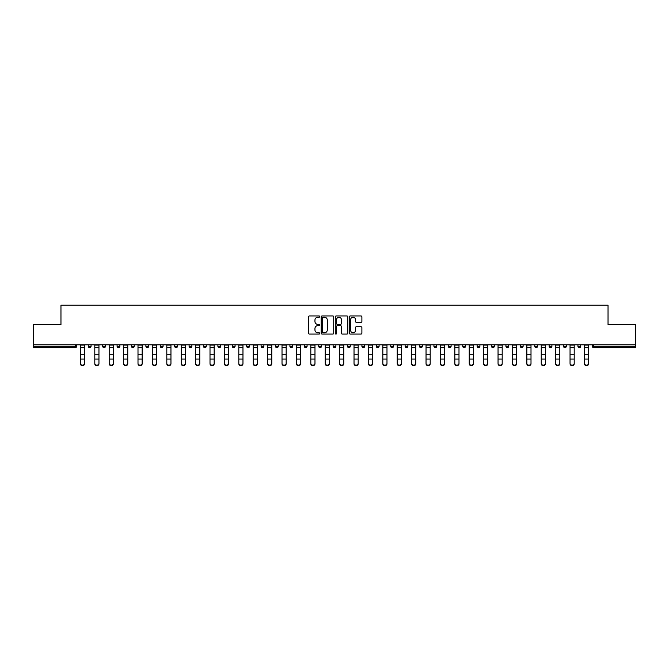 <?xml version="1.0" encoding="UTF-8"?>
<svg xmlns="http://www.w3.org/2000/svg" width="669" height="669" viewBox="0 0 669 669"><rect width="100%" height="100%" fill="white"/><g stroke="black" fill="none" stroke-linecap="round" stroke-linejoin="round"><path stroke-width="1" d="M319.732 316.579A0.636 0.636 0 0 0 319.096 315.952L309.471 315.952A0.903 0.903 0 0 0 308.56 316.855L308.56 333.162A0.903 0.903 0 0 0 309.471 334.074L319.096 334.074A0.636 0.636 0 0 0 319.732 333.438A0.636 0.636 0 0 0 319.096 332.802L317.85 332.802A2.902 2.902 0 0 1 314.948 329.901L314.948 328.546A2.902 2.902 0 0 1 317.85 325.644L319.096 325.644A0.636 0.636 0 0 0 319.732 325.009A0.636 0.636 0 0 0 319.096 324.373L317.85 324.373A2.902 2.902 0 0 1 314.948 321.48L314.948 320.117A2.902 2.902 0 0 1 317.85 317.215L319.096 317.215A0.636 0.636 0 0 0 319.732 316.579M360.984 322.341A0.903 0.903 0 0 0 361.887 321.429L361.887 316.855A0.903 0.903 0 0 0 360.984 315.952L350.288 315.952A0.903 0.903 0 0 0 349.385 316.855L349.385 333.162A0.903 0.903 0 0 0 350.288 334.074L360.984 334.074A0.903 0.903 0 0 0 361.887 333.162L361.887 327.634A0.903 0.903 0 0 0 360.984 326.731L356.41 326.731A0.903 0.903 0 0 0 355.498 327.634L355.498 330.377A2.425 2.425 0 0 1 353.073 332.802A2.425 2.425 0 0 1 350.656 330.377L350.656 319.64A2.425 2.425 0 0 1 353.073 317.215A2.425 2.425 0 0 1 355.498 319.64L355.498 321.429A0.903 0.903 0 0 0 356.41 322.341L360.984 322.341M33.45 344.811L33.45 324.599L60.963 324.599L60.963 305.206L608.037 305.206L608.037 324.599L635.55 324.599L635.55 344.811L33.45 344.811L33.45 346.291L75.271 346.291L75.271 344.811M333.706 316.855A0.903 0.903 0 0 0 332.802 315.952L322.107 315.952A0.903 0.903 0 0 0 321.204 316.855L321.204 333.162A0.903 0.903 0 0 0 322.107 334.074L332.802 334.074A0.903 0.903 0 0 0 333.706 333.162L333.706 316.855M336.198 315.952L346.893 315.952A0.903 0.903 0 0 1 347.796 316.855L347.796 333.162A0.903 0.903 0 0 1 346.893 334.074L342.319 334.074A0.903 0.903 0 0 1 341.407 333.162L341.407 326.547A0.903 0.903 0 0 0 340.504 325.644L337.469 325.644A0.903 0.903 0 0 0 336.566 326.547L336.566 333.438A0.636 0.636 0 0 1 335.93 334.074A0.636 0.636 0 0 1 335.294 333.438L335.294 316.855A0.903 0.903 0 0 1 336.198 315.952M76.659 344.811L76.659 346.291A1.388 1.388 0 0 1 75.271 347.671L33.45 347.671L33.45 346.291M635.55 344.811L635.55 347.671L593.729 347.671A1.388 1.388 0 0 1 592.341 346.291L592.341 344.811M88.283 344.811L88.283 346.291L88.283 344.811M75.271 347.671A1.388 1.388 0 0 0 76.659 346.291A1.388 1.388 0 0 1 75.271 347.671L75.271 346.291L76.659 346.291M89.671 347.671A1.388 1.388 0 0 1 88.283 346.291A1.388 1.388 0 0 0 89.671 347.671A1.388 1.388 0 0 0 91.059 346.291L91.059 344.811L91.059 346.291A1.388 1.388 0 0 1 89.671 347.671A1.388 1.388 0 0 1 88.283 346.291L91.059 346.291A1.388 1.388 0 0 1 89.671 347.671M102.692 344.811L102.692 346.291L102.692 344.811M105.459 344.811L105.459 346.291A1.388 1.388 0 0 1 104.071 347.671A1.388 1.388 0 0 1 102.692 346.291A1.388 1.388 0 0 0 104.071 347.671A1.388 1.388 0 0 0 105.459 346.291A1.388 1.388 0 0 1 104.071 347.671A1.388 1.388 0 0 1 102.692 346.291L105.459 346.291M117.092 344.811L117.092 346.291L117.092 344.811M119.86 344.811L119.86 346.291L119.86 344.811M131.492 346.291A1.388 1.388 0 0 0 132.88 347.671A1.388 1.388 0 0 0 134.26 346.291A1.388 1.388 0 0 1 132.88 347.671A1.388 1.388 0 0 0 134.26 346.291L134.26 344.811L134.26 346.291L131.492 346.291A1.388 1.388 0 0 0 132.88 347.671A1.388 1.388 0 0 1 131.492 346.291L131.492 344.811M145.892 344.811L145.892 346.291L145.892 344.811M148.66 344.811L148.66 346.291L148.66 344.811M163.069 344.811L163.069 346.291A1.388 1.388 0 0 1 161.681 347.671A1.388 1.388 0 0 1 160.292 346.291L160.292 344.811M176.081 347.671A1.388 1.388 0 0 0 177.469 346.291L177.469 344.811L177.469 346.291A1.388 1.388 0 0 1 176.081 347.671A1.388 1.388 0 0 1 174.701 346.291L174.701 344.811M189.101 344.811L189.101 346.291L189.101 344.811M191.869 344.811L191.869 346.291A1.388 1.388 0 0 1 190.481 347.671A1.388 1.388 0 0 1 189.101 346.291L191.869 346.291A1.388 1.388 0 0 1 190.481 347.671M206.269 344.811L206.269 346.291A1.388 1.388 0 0 1 204.881 347.671A1.388 1.388 0 0 1 203.501 346.291L203.501 344.811M219.29 347.671A1.388 1.388 0 0 0 220.67 346.291L220.67 344.811L220.67 346.291A1.388 1.388 0 0 1 219.29 347.671A1.388 1.388 0 0 1 217.902 346.291L217.902 344.811M235.07 344.811L235.07 346.291A1.388 1.388 0 0 1 233.69 347.671A1.388 1.388 0 0 1 232.302 346.291L232.302 344.811M246.702 344.811L246.702 346.291L246.702 344.811M249.478 344.811L249.478 346.291A1.388 1.388 0 0 1 248.09 347.671A1.388 1.388 0 0 1 246.702 346.291L249.478 346.291A1.388 1.388 0 0 1 248.09 347.671M263.879 344.811L263.879 346.291L261.111 346.291A1.388 1.388 0 0 0 262.491 347.671A1.388 1.388 0 0 1 261.111 346.291L261.111 344.811M276.891 347.671A1.388 1.388 0 0 0 278.279 346.291L278.279 344.811L278.279 346.291A1.388 1.388 0 0 1 276.891 347.671A1.388 1.388 0 0 1 275.511 346.291L275.511 344.811M292.679 344.811L292.679 346.291A1.388 1.388 0 0 1 291.291 347.671A1.388 1.388 0 0 1 289.911 346.291L289.911 344.811M304.311 344.811L304.311 346.291L304.311 344.811M307.079 344.811L307.079 346.291A1.388 1.388 0 0 1 305.7 347.671A1.388 1.388 0 0 1 304.311 346.291L307.079 346.291A1.388 1.388 0 0 1 305.7 347.671M321.48 344.811L321.48 346.291A1.388 1.388 0 0 1 320.1 347.671A1.388 1.388 0 0 1 318.712 346.291L318.712 344.811M333.112 346.291L335.888 346.291A1.388 1.388 0 0 1 334.5 347.671A1.388 1.388 0 0 0 335.888 346.291L335.888 344.811L335.888 346.291A1.388 1.388 0 0 1 334.5 347.671A1.388 1.388 0 0 1 333.112 346.291L333.112 344.811M350.288 344.811L350.288 346.291A1.388 1.388 0 0 1 348.9 347.671A1.388 1.388 0 0 1 347.52 346.291L347.52 344.811M361.921 344.811L361.921 346.291L361.921 344.811M364.689 344.811L364.689 346.291L364.689 344.811M376.321 344.811L376.321 346.291L376.321 344.811M379.089 344.811L379.089 346.291A1.388 1.388 0 0 1 377.709 347.671A1.388 1.388 0 0 1 376.321 346.291L379.089 346.291A1.388 1.388 0 0 1 377.709 347.671M390.721 344.811L390.721 346.291L390.721 344.811M393.489 344.811L393.489 346.291L393.489 344.811M405.121 344.811L405.121 346.291L405.121 344.811M407.889 344.811L407.889 346.291A1.388 1.388 0 0 1 406.509 347.671A1.388 1.388 0 0 1 405.121 346.291A1.388 1.388 0 0 0 406.509 347.671A1.388 1.388 0 0 0 407.889 346.291A1.388 1.388 0 0 1 406.509 347.671A1.388 1.388 0 0 1 405.121 346.291L407.889 346.291M422.298 344.811L422.298 346.291A1.388 1.388 0 0 1 420.91 347.671A1.388 1.388 0 0 1 419.522 346.291L419.522 344.811M436.698 344.811L436.698 346.291L433.93 346.291A1.388 1.388 0 0 0 435.31 347.671A1.388 1.388 0 0 1 433.93 346.291L433.93 344.811M451.098 344.811L451.098 346.291A1.388 1.388 0 0 1 449.71 347.671A1.388 1.388 0 0 1 448.33 346.291L448.33 344.811M462.731 344.811L462.731 346.291L462.731 344.811M465.499 344.811L465.499 346.291A1.388 1.388 0 0 1 464.119 347.671A1.388 1.388 0 0 1 462.731 346.291A1.388 1.388 0 0 0 464.119 347.671A1.388 1.388 0 0 1 462.731 346.291L465.499 346.291A1.388 1.388 0 0 1 464.119 347.671M479.899 344.811L479.899 346.291A1.388 1.388 0 0 1 478.519 347.671A1.388 1.388 0 0 1 477.131 346.291L477.131 344.811M494.299 344.811L494.299 346.291L491.531 346.291A1.388 1.388 0 0 0 492.919 347.671A1.388 1.388 0 0 1 491.531 346.291L491.531 344.811M508.708 344.811L508.708 346.291A1.388 1.388 0 0 1 507.319 347.671A1.388 1.388 0 0 1 505.931 346.291L505.931 344.811M523.108 344.811L523.108 346.291L520.34 346.291A1.388 1.388 0 0 0 521.72 347.671A1.388 1.388 0 0 1 520.34 346.291L520.34 344.811M537.508 344.811L537.508 346.291A1.388 1.388 0 0 1 536.12 347.671A1.388 1.388 0 0 1 534.74 346.291L534.74 344.811M551.908 344.811L551.908 346.291L549.14 346.291A1.388 1.388 0 0 0 550.528 347.671A1.388 1.388 0 0 1 549.14 346.291L549.14 344.811M566.309 344.811L566.309 346.291A1.388 1.388 0 0 1 564.929 347.671A1.388 1.388 0 0 1 563.541 346.291L563.541 344.811M580.717 344.811L580.717 346.291L577.941 346.291A1.388 1.388 0 0 0 579.329 347.671A1.388 1.388 0 0 1 577.941 346.291L577.941 344.811M118.472 347.671A1.388 1.388 0 0 1 117.092 346.291A1.388 1.388 0 0 0 118.472 347.671A1.388 1.388 0 0 0 119.86 346.291A1.388 1.388 0 0 1 118.472 347.671A1.388 1.388 0 0 1 117.092 346.291L119.86 346.291A1.388 1.388 0 0 1 118.472 347.671M147.28 347.671A1.388 1.388 0 0 1 145.892 346.291A1.388 1.388 0 0 0 147.28 347.671A1.388 1.388 0 0 0 148.66 346.291A1.388 1.388 0 0 1 147.28 347.671A1.388 1.388 0 0 1 145.892 346.291L148.66 346.291A1.388 1.388 0 0 1 147.28 347.671M262.491 347.671A1.388 1.388 0 0 0 263.879 346.291A1.388 1.388 0 0 1 262.491 347.671A1.388 1.388 0 0 1 261.111 346.291M363.3 347.671A1.388 1.388 0 0 1 361.921 346.291L364.689 346.291A1.388 1.388 0 0 1 363.3 347.671A1.388 1.388 0 0 0 364.689 346.291A1.388 1.388 0 0 1 363.3 347.671M392.109 347.671A1.388 1.388 0 0 1 390.721 346.291A1.388 1.388 0 0 0 392.109 347.671A1.388 1.388 0 0 0 393.489 346.291A1.388 1.388 0 0 1 392.109 347.671A1.388 1.388 0 0 1 390.721 346.291L393.489 346.291M435.31 347.671A1.388 1.388 0 0 0 436.698 346.291A1.388 1.388 0 0 1 435.31 347.671A1.388 1.388 0 0 1 433.93 346.291M492.919 347.671A1.388 1.388 0 0 0 494.299 346.291A1.388 1.388 0 0 1 492.919 347.671A1.388 1.388 0 0 1 491.531 346.291M523.108 346.291A1.388 1.388 0 0 1 521.72 347.671A1.388 1.388 0 0 0 523.108 346.291A1.388 1.388 0 0 1 521.72 347.671A1.388 1.388 0 0 1 520.34 346.291M550.528 347.671A1.388 1.388 0 0 0 551.908 346.291A1.388 1.388 0 0 1 550.528 347.671A1.388 1.388 0 0 1 549.14 346.291M564.929 347.671A1.388 1.388 0 0 0 566.309 346.291A1.388 1.388 0 0 1 564.929 347.671M579.329 347.671A1.388 1.388 0 0 0 580.717 346.291A1.388 1.388 0 0 1 579.329 347.671A1.388 1.388 0 0 1 577.941 346.291M593.729 344.811L593.729 347.671A1.388 1.388 0 0 1 592.341 346.291L635.55 346.291M323.102 317.215A0.636 0.636 0 0 0 322.475 317.85L322.475 332.167A0.636 0.636 0 0 0 323.102 332.802L324.415 332.802A2.902 2.902 0 0 0 327.317 329.901L327.317 320.117A2.902 2.902 0 0 0 324.415 317.215L323.102 317.215M341.407 319.69A2.425 2.425 0 0 0 338.982 317.265A2.425 2.425 0 0 0 336.566 319.69L336.566 323.47A0.903 0.903 0 0 0 337.469 324.373L340.504 324.373A0.903 0.903 0 0 0 341.407 323.47L341.407 319.69M80.397 359.554L80.397 363.284A2.074 1.882 0 0 0 82.471 365.174A2.074 1.882 0 0 0 84.545 363.284L84.545 363.794A2.074 1.882 180 0 1 80.397 363.794M84.545 363.284L84.545 344.811M80.397 363.284L80.397 344.811M94.797 359.554L94.797 363.284A2.074 1.882 0 0 0 96.871 365.174A2.074 1.882 0 0 0 98.953 363.284L98.953 363.794A2.074 1.882 180 0 1 96.871 365.675A2.074 1.882 180 0 1 94.797 363.794M109.198 359.554L109.198 363.284A2.074 1.882 0 0 0 111.271 365.174A2.074 1.882 0 0 0 113.354 363.284L113.354 363.794A2.074 1.882 180 0 1 111.271 365.675A2.074 1.882 180 0 1 109.198 363.794M123.598 359.554L123.598 363.284A2.074 1.882 0 0 0 125.68 365.174A2.074 1.882 0 0 0 127.754 363.284L127.754 363.794A2.074 1.882 180 0 1 125.68 365.675A2.074 1.882 180 0 1 123.598 363.794M137.998 359.554L137.998 363.284A2.074 1.882 0 0 0 140.08 365.174A2.074 1.882 0 0 0 142.154 363.284L142.154 363.794A2.074 1.882 180 0 1 140.08 365.675A2.074 1.882 180 0 1 137.998 363.794M152.398 359.554L152.398 363.284A2.074 1.882 0 0 0 154.48 365.174A2.074 1.882 0 0 0 156.554 363.284L156.554 363.794A2.074 1.882 180 0 1 154.48 365.675A2.074 1.882 180 0 1 152.398 363.794M98.953 363.284L98.953 344.811M94.797 363.284L94.797 344.811M113.354 363.284L113.354 344.811M109.198 363.284L109.198 344.811M127.754 363.284L127.754 344.811M123.598 363.284L123.598 344.811M142.154 363.284L142.154 344.811M137.998 363.284L137.998 344.811M156.554 363.284L156.554 344.811M152.398 363.284L152.398 344.811M166.807 359.554L166.807 363.284A2.074 1.882 0 0 0 168.881 365.174A2.074 1.882 0 0 0 170.955 363.284L170.955 363.794A2.074 1.882 180 0 1 166.807 363.794M170.955 363.284L170.955 344.811M166.807 363.284L166.807 344.811M181.207 359.554L181.207 363.284A2.074 1.882 0 0 0 183.281 365.174A2.074 1.882 0 0 0 185.363 363.284L185.363 363.794A2.074 1.882 180 0 1 183.281 365.675A2.074 1.882 180 0 1 181.207 363.794M185.363 363.284L185.363 344.811M181.207 363.284L181.207 344.811M195.607 359.554L195.607 363.284A2.074 1.882 0 0 0 197.681 365.174A2.074 1.882 0 0 0 199.763 363.284L199.763 363.794A2.074 1.882 180 0 1 197.681 365.675A2.074 1.882 180 0 1 195.607 363.794M199.763 363.284L199.763 344.811M195.607 363.284L195.607 344.811M210.007 359.554L210.007 363.284A2.074 1.882 0 0 0 212.09 365.174A2.074 1.882 0 0 0 214.164 363.284L214.164 363.794A2.074 1.882 180 0 1 212.09 365.675A2.074 1.882 180 0 1 210.007 363.794M214.164 363.284L214.164 344.811M210.007 363.284L210.007 344.811M224.408 359.554L224.408 363.284A2.074 1.882 0 0 0 226.49 365.174A2.074 1.882 0 0 0 228.564 363.284L228.564 363.794A2.074 1.882 180 0 1 226.49 365.675A2.074 1.882 180 0 1 224.408 363.794M228.564 363.284L228.564 344.811M224.408 363.284L224.408 344.811M238.808 359.554L238.808 363.284A2.074 1.882 0 0 0 240.89 365.174A2.074 1.882 0 0 0 242.964 363.284L242.964 363.794A2.074 1.882 180 0 1 240.89 365.675A2.074 1.882 180 0 1 238.808 363.794M242.964 363.284L242.964 344.811M238.808 363.284L238.808 344.811M253.217 359.554L253.217 363.284A2.074 1.882 0 0 0 255.29 365.174A2.074 1.882 0 0 0 257.364 363.284L257.364 363.794A2.074 1.882 180 0 1 253.217 363.794M257.364 363.284L257.364 344.811M253.217 363.284L253.217 344.811M267.617 359.554L267.617 363.284A2.074 1.882 0 0 0 269.691 365.174A2.074 1.882 0 0 0 271.773 363.284L271.773 363.794A2.074 1.882 180 0 1 269.691 365.675A2.074 1.882 180 0 1 267.617 363.794M271.773 363.284L271.773 344.811M267.617 363.284L267.617 344.811M282.017 359.554L282.017 363.284A2.074 1.882 0 0 0 284.091 365.174A2.074 1.882 0 0 0 286.173 363.284L286.173 363.794A2.074 1.882 180 0 1 284.091 365.675A2.074 1.882 180 0 1 282.017 363.794M286.173 363.284L286.173 344.811M282.017 363.284L282.017 344.811M296.417 359.554L296.417 363.284A2.074 1.882 0 0 0 298.499 365.174A2.074 1.882 0 0 0 300.573 363.284L300.573 363.794A2.074 1.882 180 0 1 298.499 365.675A2.074 1.882 180 0 1 296.417 363.794M300.573 363.284L300.573 344.811M296.417 363.284L296.417 344.811M310.817 359.554L310.817 363.284A2.074 1.882 0 0 0 312.9 365.174A2.074 1.882 0 0 0 314.974 363.284L314.974 363.794A2.074 1.882 180 0 1 312.9 365.675A2.074 1.882 180 0 1 310.817 363.794M314.974 363.284L314.974 344.811M310.817 363.284L310.817 344.811M325.226 359.554L325.226 363.284A2.074 1.882 0 0 0 327.3 365.174A2.074 1.882 0 0 0 329.374 363.284L329.374 363.794A2.074 1.882 180 0 1 325.226 363.794M329.374 363.284L329.374 344.811M325.226 363.284L325.226 344.811M339.626 359.554L339.626 363.284A2.074 1.882 0 0 0 341.7 365.174A2.074 1.882 0 0 0 343.774 363.284L343.774 363.794A2.074 1.882 180 0 1 339.626 363.794M343.774 363.284L343.774 344.811M339.626 363.284L339.626 344.811M354.026 359.554L354.026 363.284A2.074 1.882 0 0 0 356.1 365.174A2.074 1.882 0 0 0 358.183 363.284L358.183 363.794A2.074 1.882 180 0 1 356.1 365.675A2.074 1.882 180 0 1 354.026 363.794M358.183 363.284L358.183 344.811M354.026 363.284L354.026 344.811M368.427 359.554L368.427 363.284A2.074 1.882 0 0 0 370.501 365.174A2.074 1.882 0 0 0 372.583 363.284L372.583 363.794A2.074 1.882 180 0 1 370.501 365.675A2.074 1.882 180 0 1 368.427 363.794M372.583 363.284L372.583 344.811M368.427 363.284L368.427 344.811M382.827 359.554L382.827 363.284A2.074 1.882 0 0 0 384.909 365.174A2.074 1.882 0 0 0 386.983 363.284L386.983 363.794A2.074 1.882 180 0 1 384.909 365.675A2.074 1.882 180 0 1 382.827 363.794M386.983 363.284L386.983 344.811M382.827 363.284L382.827 344.811M397.227 359.554L397.227 363.284A2.074 1.882 0 0 0 399.309 365.174A2.074 1.882 0 0 0 401.383 363.284L401.383 363.794A2.074 1.882 180 0 1 399.309 365.675A2.074 1.882 180 0 1 397.227 363.794M401.383 363.284L401.383 344.811M397.227 363.284L397.227 344.811M411.636 359.554L411.636 363.284A2.074 1.882 0 0 0 413.71 365.174A2.074 1.882 0 0 0 415.784 363.284L415.784 363.794A2.074 1.882 180 0 1 411.636 363.794M415.784 363.284L415.784 344.811M411.636 363.284L411.636 344.811M426.036 359.554L426.036 363.284A2.074 1.882 0 0 0 428.11 365.174A2.074 1.882 0 0 0 430.192 363.284L430.192 363.794A2.074 1.882 180 0 1 428.11 365.675A2.074 1.882 180 0 1 426.036 363.794M430.192 363.284L430.192 344.811M426.036 363.284L426.036 344.811M440.436 359.554L440.436 363.284A2.074 1.882 0 0 0 442.51 365.174A2.074 1.882 0 0 0 444.592 363.284L444.592 363.794A2.074 1.882 180 0 1 442.51 365.675A2.074 1.882 180 0 1 440.436 363.794M444.592 363.284L444.592 344.811M440.436 363.284L440.436 344.811M454.836 359.554L454.836 363.284A2.074 1.882 0 0 0 456.91 365.174A2.074 1.882 0 0 0 458.993 363.284L458.993 363.794A2.074 1.882 180 0 1 456.91 365.675A2.074 1.882 180 0 1 454.836 363.794M458.993 363.284L458.993 344.811M454.836 363.284L454.836 344.811M469.237 359.554L469.237 363.284A2.074 1.882 0 0 0 471.319 365.174A2.074 1.882 0 0 0 473.393 363.284L473.393 363.794A2.074 1.882 180 0 1 471.319 365.675A2.074 1.882 180 0 1 469.237 363.794M473.393 363.284L473.393 344.811M469.237 363.284L469.237 344.811M483.637 359.554L483.637 363.284A2.074 1.882 0 0 0 485.719 365.174A2.074 1.882 0 0 0 487.793 363.284L487.793 363.794A2.074 1.882 180 0 1 485.719 365.675A2.074 1.882 180 0 1 483.637 363.794M487.793 363.284L487.793 344.811M483.637 363.284L483.637 344.811M498.045 359.554L498.045 363.284A2.074 1.882 0 0 0 500.119 365.174A2.074 1.882 0 0 0 502.193 363.284L502.193 363.794A2.074 1.882 180 0 1 498.045 363.794M502.193 363.284L502.193 344.811M498.045 363.284L498.045 344.811M512.446 359.554L512.446 363.284A2.074 1.882 0 0 0 514.52 365.174A2.074 1.882 0 0 0 516.602 363.284L516.602 363.794A2.074 1.882 180 0 1 514.52 365.675A2.074 1.882 180 0 1 512.446 363.794M516.602 363.284L516.602 344.811M512.446 363.284L512.446 344.811M526.846 359.554L526.846 363.284A2.074 1.882 0 0 0 528.92 365.174A2.074 1.882 0 0 0 531.002 363.284L531.002 363.794A2.074 1.882 180 0 1 528.92 365.675A2.074 1.882 180 0 1 526.846 363.794M531.002 363.284L531.002 344.811M526.846 363.284L526.846 344.811M541.246 359.554L541.246 363.284A2.074 1.882 0 0 0 543.32 365.174A2.074 1.882 0 0 0 545.402 363.284L545.402 363.794A2.074 1.882 180 0 1 543.32 365.675A2.074 1.882 180 0 1 541.246 363.794M545.402 363.284L545.402 344.811M541.246 363.284L541.246 344.811M555.646 359.554L555.646 363.284A2.074 1.882 0 0 0 557.729 365.174A2.074 1.882 0 0 0 559.802 363.284L559.802 363.794A2.074 1.882 180 0 1 557.729 365.675A2.074 1.882 180 0 1 555.646 363.794M559.802 363.284L559.802 344.811M555.646 363.284L555.646 344.811M570.047 359.554L570.047 363.284A2.074 1.882 0 0 0 572.129 365.174A2.074 1.882 0 0 0 574.203 363.284L574.203 363.794A2.074 1.882 180 0 1 572.129 365.675A2.074 1.882 180 0 1 570.047 363.794M574.203 363.284L574.203 344.811M570.047 363.284L570.047 344.811M584.455 359.554L584.455 363.284A2.074 1.882 0 0 0 586.529 365.174A2.074 1.882 0 0 0 588.603 363.284L588.603 363.794A2.074 1.882 180 0 1 584.455 363.794M588.603 363.284L588.603 344.811M584.455 363.284L584.455 344.811M161.681 347.671A1.388 1.388 0 0 0 163.069 346.291L160.292 346.291M177.469 346.291L174.701 346.291M204.881 347.671A1.388 1.388 0 0 0 206.269 346.291L203.501 346.291M220.67 346.291L217.902 346.291M233.69 347.671A1.388 1.388 0 0 0 235.07 346.291L232.302 346.291M278.279 346.291L275.511 346.291M291.291 347.671A1.388 1.388 0 0 0 292.679 346.291L289.911 346.291M320.1 347.671A1.388 1.388 0 0 0 321.48 346.291L318.712 346.291M348.9 347.671A1.388 1.388 0 0 0 350.288 346.291L347.52 346.291M420.91 347.671A1.388 1.388 0 0 0 422.298 346.291L419.522 346.291M449.71 347.671A1.388 1.388 0 0 0 451.098 346.291L448.33 346.291M478.519 347.671A1.388 1.388 0 0 0 479.899 346.291L477.131 346.291M507.319 347.671A1.388 1.388 0 0 0 508.708 346.291L505.931 346.291M536.12 347.671A1.388 1.388 0 0 0 537.508 346.291L534.74 346.291M566.309 346.291L563.541 346.291M593.729 347.671A1.388 1.388 0 0 1 592.341 346.291M80.397 354.277L84.545 354.277M80.397 359.044L84.545 359.044M80.397 347.671L84.545 347.671M80.397 345.095L84.545 345.095M94.797 354.277L98.953 354.277M94.797 359.044L98.953 359.044M94.797 347.671L98.953 347.671M94.797 345.095L98.953 345.095M109.198 354.277L113.354 354.277M109.198 359.044L113.354 359.044M109.198 347.671L113.354 347.671M109.198 345.095L113.354 345.095M123.598 354.277L127.754 354.277M123.598 359.044L127.754 359.044M123.598 347.671L127.754 347.671M123.598 345.095L127.754 345.095M137.998 354.277L142.154 354.277M137.998 359.044L142.154 359.044M137.998 347.671L142.154 347.671M137.998 345.095L142.154 345.095M152.398 354.277L156.554 354.277M152.398 359.044L156.554 359.044M152.398 347.671L156.554 347.671M152.398 345.095L156.554 345.095M166.807 354.277L170.955 354.277M166.807 359.044L170.955 359.044M166.807 347.671L170.955 347.671M166.807 345.095L170.955 345.095M181.207 354.277L185.363 354.277M181.207 359.044L185.363 359.044M181.207 347.671L185.363 347.671M181.207 345.095L185.363 345.095M195.607 354.277L199.763 354.277M195.607 359.044L199.763 359.044M195.607 347.671L199.763 347.671M195.607 345.095L199.763 345.095M210.007 354.277L214.164 354.277M210.007 359.044L214.164 359.044M210.007 347.671L214.164 347.671M210.007 345.095L214.164 345.095M224.408 354.277L228.564 354.277M224.408 359.044L228.564 359.044M224.408 347.671L228.564 347.671M224.408 345.095L228.564 345.095M238.808 354.277L242.964 354.277M238.808 359.044L242.964 359.044M238.808 347.671L242.964 347.671M238.808 345.095L242.964 345.095M253.217 354.277L257.364 354.277M253.217 359.044L257.364 359.044M253.217 347.671L257.364 347.671M253.217 345.095L257.364 345.095M267.617 354.277L271.773 354.277M267.617 359.044L271.773 359.044M267.617 347.671L271.773 347.671M267.617 345.095L271.773 345.095M282.017 354.277L286.173 354.277M282.017 359.044L286.173 359.044M282.017 347.671L286.173 347.671M282.017 345.095L286.173 345.095M296.417 354.277L300.573 354.277M296.417 359.044L300.573 359.044M296.417 347.671L300.573 347.671M296.417 345.095L300.573 345.095M310.817 354.277L314.974 354.277M310.817 359.044L314.974 359.044M310.817 347.671L314.974 347.671M310.817 345.095L314.974 345.095M325.226 354.277L329.374 354.277M325.226 359.044L329.374 359.044M325.226 347.671L329.374 347.671M325.226 345.095L329.374 345.095M339.626 354.277L343.774 354.277M339.626 359.044L343.774 359.044M339.626 347.671L343.774 347.671M339.626 345.095L343.774 345.095M354.026 354.277L358.183 354.277M354.026 359.044L358.183 359.044M354.026 347.671L358.183 347.671M354.026 345.095L358.183 345.095M368.427 354.277L372.583 354.277M368.427 359.044L372.583 359.044M368.427 347.671L372.583 347.671M368.427 345.095L372.583 345.095M382.827 354.277L386.983 354.277M382.827 359.044L386.983 359.044M382.827 347.671L386.983 347.671M382.827 345.095L386.983 345.095M397.227 354.277L401.383 354.277M397.227 359.044L401.383 359.044M397.227 347.671L401.383 347.671M397.227 345.095L401.383 345.095M411.636 354.277L415.784 354.277M411.636 359.044L415.784 359.044M411.636 347.671L415.784 347.671M411.636 345.095L415.784 345.095M426.036 354.277L430.192 354.277M426.036 359.044L430.192 359.044M426.036 347.671L430.192 347.671M426.036 345.095L430.192 345.095M440.436 354.277L444.592 354.277M440.436 359.044L444.592 359.044M440.436 347.671L444.592 347.671M440.436 345.095L444.592 345.095M454.836 354.277L458.993 354.277M454.836 359.044L458.993 359.044M454.836 347.671L458.993 347.671M454.836 345.095L458.993 345.095M469.237 354.277L473.393 354.277M469.237 359.044L473.393 359.044M469.237 347.671L473.393 347.671M469.237 345.095L473.393 345.095M483.637 354.277L487.793 354.277M483.637 359.044L487.793 359.044M483.637 347.671L487.793 347.671M483.637 345.095L487.793 345.095M498.045 354.277L502.193 354.277M498.045 359.044L502.193 359.044M498.045 347.671L502.193 347.671M498.045 345.095L502.193 345.095M512.446 354.277L516.602 354.277M512.446 359.044L516.602 359.044M512.446 347.671L516.602 347.671M512.446 345.095L516.602 345.095M526.846 354.277L531.002 354.277M526.846 359.044L531.002 359.044M526.846 347.671L531.002 347.671M526.846 345.095L531.002 345.095M541.246 354.277L545.402 354.277M541.246 359.044L545.402 359.044M541.246 347.671L545.402 347.671M541.246 345.095L545.402 345.095M555.646 354.277L559.802 354.277M555.646 359.044L559.802 359.044M555.646 347.671L559.802 347.671M555.646 345.095L559.802 345.095M570.047 354.277L574.203 354.277M570.047 359.044L574.203 359.044M570.047 347.671L574.203 347.671M570.047 345.095L574.203 345.095M584.455 354.277L588.603 354.277M584.455 359.044L588.603 359.044M584.455 347.671L588.603 347.671M584.455 345.095L588.603 345.095"/></g></svg>

